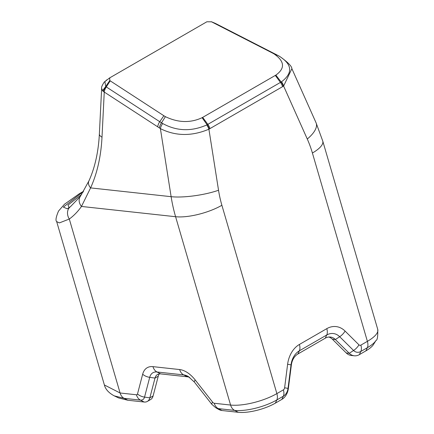 <?xml version="1.0" encoding="UTF-8"?>
<svg xmlns="http://www.w3.org/2000/svg" width="434" height="434" viewBox="0 0 434 434"><rect width="100%" height="100%" fill="white"/><g stroke="black" fill="none" stroke-linecap="round" stroke-linejoin="round"><path stroke-width="0.65" d="M359.357 354.643L365.867 350.884A27.185 8.647 -16.3 0 0 373.452 344.553L375.996 340.468A30.993 9.857 -16.3 0 1 367.354 347.694L360.838 351.453L359.357 354.643A13.59 10.221 96.2 0 1 354.269 355.788L351.263 355.462A13.59 10.221 -83.8 0 1 346.256 352.972L332.368 339.204A13.59 10.221 96.2 0 0 328.847 337.028M221.986 410.521L218.275 408.606A9.781 5.647 -120 0 1 215.676 407.689L218.373 409.246A13.59 7.845 -120 0 0 221.986 410.521L238.315 412.3A27.185 8.647 -16.3 0 0 275.351 403.148L281.861 399.389A13.59 10.221 96.2 0 0 288.371 388.452L291.371 364.934A13.59 10.221 -83.8 0 1 297.881 354.003L325.278 338.184A13.59 10.221 -83.8 0 1 330.366 337.044A13.59 10.221 -83.8 0 1 335.374 339.529L349.261 353.298A13.59 10.221 96.2 0 0 354.269 355.788M159.327 373.896A13.59 7.845 -120 0 0 158.253 376.207L153.088 395.971A13.59 7.845 60 0 1 150.587 399.557L147.343 401.428A13.59 7.845 -120 0 0 149.844 397.842L155.009 378.085A13.59 7.845 60 0 1 157.509 374.493A13.59 7.845 60 0 1 160.694 373.896L187.39 376.81A13.59 7.845 60 0 1 189.68 377.417M104.377 384.958C105.457 389.271 108.744 392.9 114.24 395.857L118.607 397.94L127.829 400.246L144.164 402.03A13.59 7.845 -120 0 0 147.343 401.428M114.267 395.868L124.119 398.336L140.453 400.115A9.781 5.647 -120 0 0 144.544 397.105L149.708 377.341A17.403 10.047 60 0 1 156.989 371.981L183.685 374.895A17.403 10.047 60 0 1 188.307 376.522L194.389 382.083A10.194 1.991 141.9 0 1 195.202 379.956A24.608 14.208 -120 0 0 179.66 369.556A10.194 7.666 96.2 0 0 183.685 374.895L187.39 376.81M179.66 369.556L152.963 366.643A24.608 14.208 -120 0 0 142.667 374.222L137.502 393.985A2.571 1.486 60 0 1 136.428 394.777L120.093 392.992L69.304 219.04A10.194 8.306 53.6 0 1 70.46 206.676A10.194 8.306 53.6 0 1 70.487 206.655L67.259 208.808L63.353 207.126L81.256 193.173A10.194 5.886 -120 0 0 79.493 193.64L64.53 204.186L58.552 211.016C55.981 217.043 55.357 220.581 56.68 221.622L59.398 222.897L69.304 219.04A149.502 86.317 -120 0 0 81.467 206.448L90.592 187.9C97.194 173.302 101.003 156.392 102.006 137.16L104.258 92.062L157.705 126.826A8.154 4.98 -57 0 1 159.75 121.704L106.303 86.941A8.154 4.98 123 0 0 104.258 92.062L103.373 91.493A8.154 4.926 -41.9 0 1 106.129 86.789L105.744 86.442L104.887 81.733A8.154 2.533 -139.4 0 0 104.252 82.042A8.154 2.533 -139.4 0 0 104.16 82.167M102.006 137.16A10.194 4.411 2.9 0 1 99.37 134.019A10.194 4.411 2.9 0 1 99.37 133.992L101.643 88.379L102.554 90.722L105.744 86.442M102.554 90.722L103.373 91.493M162.712 123.527A8.154 4.758 126 0 0 160.396 128.627C175.564 136.222 191.736 136.412 208.906 129.202A8.154 4.676 -120.8 0 0 206.736 124.965C191.399 131.703 176.725 131.22 162.712 123.527L159.75 121.704L163.851 115.732L109.78 80.561L109.721 77.86L206.866 21.776L211.542 21.809L215.655 23.555A8.154 2.902 -63.4 0 1 215.758 23.599A8.154 2.902 -63.4 0 1 215.872 23.664M89.024 180.685A10.194 6.727 24.5 0 0 88.856 181.016A10.194 6.727 24.5 0 0 90.592 187.9L171.126 196.683A33.977 7.606 -9 0 0 218.535 190.249L208.906 129.202L209.947 128.6A8.154 4.709 -120 0 0 207.826 124.357L206.736 124.965M281.53 81.782A8.154 4.741 60.8 0 1 283.619 86.068L291.876 68.691C291.87 66.261 287.775 62.149 279.588 56.355A8.154 4.128 119.3 0 0 279.29 56.219C292.326 64.444 293.075 72.966 281.53 81.782L207.826 124.357L202.673 117.375L202.108 117.695C190.428 123.131 178.19 122.789 165.397 116.67L163.851 115.732M276.312 54.63A8.154 4.421 117.1 0 0 276.279 54.613A8.154 4.421 117.1 0 0 276.1 54.532L279.29 56.219M215.107 23.29L216.061 23.751A8.154 4.421 117.1 0 0 215.882 23.669L276.1 54.532L272.46 53.029L274.082 53.919C284.671 61.308 285.263 68.371 275.856 75.115L202.673 117.375M104.887 81.733L106.769 79.84M101.648 88.379C101.23 87.446 102.104 85.335 104.263 82.048L109.786 77.816M214.884 23.197L211.304 21.7L272.46 53.029M105.766 86.42L109.78 80.561M109.021 78.332L109.976 77.697M81.7 194.405L68.024 205.038L69.055 207.674M80.453 196.266A10.194 8.034 35 0 0 80.328 196.439A10.194 8.034 35 0 0 81.467 206.448L175.596 216.718A33.977 10.807 -16.3 0 0 221.888 205.277L276.876 393.605A10.194 5.886 60 0 1 276.832 399.953L283.348 396.193A9.781 7.356 96.2 0 0 288.03 388.321L291.03 364.804A17.403 13.085 -83.8 0 1 299.368 350.808L326.764 334.988A17.403 13.085 -83.8 0 1 339.686 336.713L353.574 350.482A9.781 7.356 96.2 0 0 360.838 351.453A10.194 5.886 60 0 0 360.882 345.106A2.571 1.937 -83.8 0 1 358.967 344.851A10.194 5.767 134.8 0 1 353.574 350.482L349.261 353.298L346.256 352.972M332.368 339.204L335.374 339.529L339.686 336.713A10.194 5.767 134.8 0 0 345.084 331.082A24.608 18.505 96.2 0 0 326.802 328.646A10.194 5.886 60 0 1 326.764 334.988L325.278 338.184M153.088 395.971L149.844 397.842L144.544 397.105A10.194 7.183 14.6 0 1 137.502 393.985M142.667 374.222A10.194 7.183 14.6 0 0 149.708 377.341L155.009 378.085L158.253 376.207M365.867 350.884L367.354 347.694A10.194 5.886 60 0 0 367.392 341.346L360.882 345.106M297.881 354.003L299.368 350.808A10.194 5.886 60 0 0 299.406 344.46A24.608 18.505 96.2 0 0 287.617 364.262L291.371 364.934M288.371 388.452L284.617 387.774A2.571 1.937 -83.8 0 1 283.386 389.846A10.194 5.886 60 0 1 283.348 396.193L281.861 399.389M275.351 403.148L276.832 399.953A30.993 9.857 -16.3 0 1 234.61 410.39L238.315 412.3M214.25 403.267A10.194 7.666 96.2 0 0 218.275 408.606L234.61 410.39A10.194 7.666 96.2 0 1 230.584 405.047L214.25 403.267A2.571 1.486 60 0 1 212.627 402.177A10.194 1.991 141.9 0 0 211.808 404.304L194.389 382.083M160.694 373.896L156.989 371.981A10.194 7.666 96.2 0 1 152.963 366.643M127.829 400.246L124.119 398.336A10.194 7.666 96.2 0 1 120.093 392.992L104.388 384.98L56.686 221.638M144.164 402.03L140.453 400.115A10.194 7.666 96.2 0 1 136.428 394.777M212.627 402.177L195.202 379.956M283.386 389.846L276.876 393.605A33.977 10.807 163.7 0 1 230.584 405.047L175.596 216.718A135.913 102.207 -83.8 0 1 171.126 196.683L160.396 128.627L159.414 127.949A8.154 4.942 -56.4 0 1 161.519 122.806L165.397 116.67M287.617 364.262L284.617 387.774M326.802 328.646L299.406 344.46M358.967 344.851L345.084 331.082M375.996 340.468C377.352 340.278 377.933 336.589 377.743 329.395A33.977 10.807 163.7 0 1 367.392 341.346L312.404 153.018A101.936 76.655 -83.8 0 0 307.277 139.016L283.619 86.068L283.31 86.241A8.154 4.698 -120.3 0 0 281.167 81.999L275.856 75.115M209.947 128.6L283.31 86.241M218.535 190.249A101.936 76.655 96.2 0 0 221.888 205.277M377.743 329.395L322.755 141.061A33.977 10.807 163.7 0 1 312.404 153.018M157.705 126.826L159.414 127.949M106.303 86.941L110.214 80.843M202.108 117.695L207.105 124.764A8.154 4.72 60.3 0 1 209.215 129.023M282.583 86.664A8.154 4.709 -120 0 0 280.462 82.422L275.308 75.44M274.082 53.919L278.037 55.536A8.154 4.373 -62.5 0 1 278.248 55.628L276.274 54.608A8.154 4.421 117.1 0 0 276.274 54.608L216.067 23.756M212.025 22.058L215.882 23.669M79.493 193.64A10.194 5.886 -120 0 0 79.476 193.651A10.194 5.886 -120 0 0 79.221 193.814M81.256 193.173L83.133 192.088M291.887 68.68L316.033 122.724A33.977 13.742 155.9 0 1 307.277 139.016M215.676 407.689L211.808 404.304M279.588 56.355L278.248 55.628M99.37 134.019C98.404 152.095 94.9 167.763 88.872 181.027M70.46 206.676L80.328 196.439L88.856 181.016M79.476 193.651L83.626 191.253M316.033 122.724L322.755 141.061"/></g></svg>
